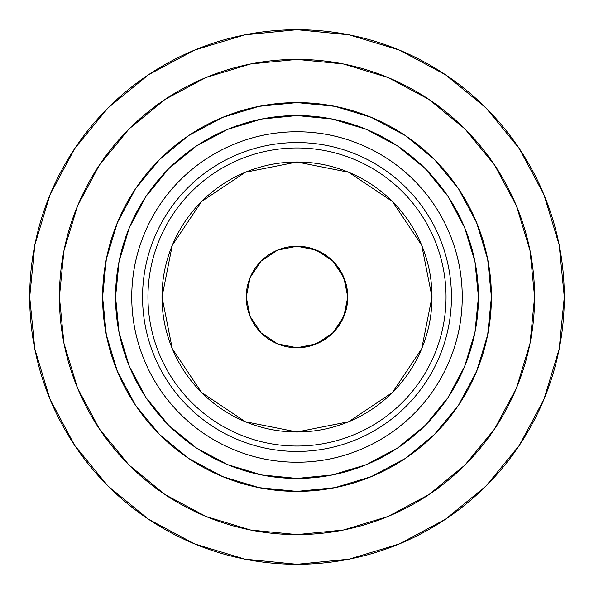 <?xml version="1.0" encoding="UTF-8"?>
<svg xmlns="http://www.w3.org/2000/svg" width="594" height="594" viewBox="0 0 594 594"><rect width="100%" height="100%" fill="white"/><g stroke="black" fill="none" stroke-linecap="round" stroke-linejoin="round"><path stroke-width="0.89" d="M115.563 297L119.045 261.605L129.373 227.569L146.139 196.198L168.703 168.703L196.198 146.139L227.569 129.373L261.605 119.045L297 115.563L332.395 119.045L366.431 129.373L397.802 146.139L425.297 168.703L447.861 196.198L464.627 227.569L474.955 261.605L478.437 297L474.955 332.395L464.627 366.431L447.861 397.802L425.297 425.297L397.802 447.861L366.431 464.627L332.395 474.955L297 478.437L261.605 474.955L227.569 464.627L196.198 447.861L168.703 425.297L146.139 397.802L129.373 366.431L119.045 332.395L115.563 297A181.437 181.437 0 0 0 297 478.437A181.437 181.437 0 0 0 478.437 297A181.437 181.437 0 0 0 297 115.563A181.437 181.437 0 0 0 115.563 297L59.4 297A237.6 237.6 0 0 1 297 59.4A237.6 237.6 0 0 1 534.6 297L495.173 297M564.3 297A267.3 267.3 0 0 1 297 564.3A267.3 267.3 0 0 1 29.7 297A267.3 267.3 0 0 1 297 29.7A267.3 267.3 0 0 1 564.3 297L559.162 349.146L543.956 399.294L519.253 445.507L486.011 486.011L445.507 519.253L399.294 543.956L349.146 559.162L297 564.3L244.854 559.162L194.706 543.956L148.493 519.253L107.989 486.011L74.747 445.507L50.045 399.294L34.838 349.146L29.7 297L34.838 244.854L50.045 194.706L74.747 148.493L107.989 107.989L148.493 74.747L194.706 50.045L244.854 34.838L297 29.7L349.146 34.838L399.294 50.045L445.507 74.747L486.011 107.989L519.253 148.493L543.956 194.706L559.162 244.854L564.3 297M491.401 297A194.401 194.401 0 0 1 297 491.401A194.401 194.401 0 0 1 102.599 297A194.401 194.401 0 0 0 297 491.401A194.401 194.401 0 0 0 491.401 297L487.667 259.073L476.603 222.609L458.635 188.996L434.459 159.541L405.004 135.365L371.391 117.397L334.927 106.333L297 102.599L259.073 106.333L222.609 117.397L188.996 135.365L159.541 159.541L135.365 188.996L117.397 222.609L106.333 259.073L102.599 297L106.333 334.927L117.397 371.391L135.365 405.004L159.541 434.459L188.996 458.635L222.609 476.603L259.073 487.667L297 491.401L334.927 487.667L371.391 476.603L405.004 458.635L434.459 434.459L458.635 405.004L476.603 371.391L487.667 334.927L491.401 297A194.401 194.401 0 0 0 297 102.599A194.401 194.401 0 0 0 102.599 297A194.401 194.401 0 0 1 297 102.599A194.401 194.401 0 0 1 491.401 297M421.725 245.337L432.001 297L421.725 245.337L392.456 201.544L348.663 172.275L297 161.999L245.337 172.275L201.544 201.544L172.275 245.337L161.999 297A135.001 135.001 0 0 1 297 161.999A135.001 135.001 0 0 1 432.001 297A135.001 135.001 0 0 1 297 432.001A135.001 135.001 0 0 1 161.999 297L172.275 348.663L201.544 392.456L245.337 421.725L297 432.001L348.663 421.725L392.456 392.456L421.725 348.663L432.001 297L462.243 297A165.243 165.243 0 0 1 297 462.243A165.243 165.243 0 0 1 131.757 297A165.243 165.243 0 0 0 297 462.243A165.243 165.243 0 0 0 462.243 297L451.44 297A154.44 154.44 0 0 1 297 451.44A154.44 154.44 0 0 1 142.56 297L131.757 297L142.56 297A154.44 154.44 0 0 1 297 142.56A154.44 154.44 0 0 1 451.44 297L446.042 297A149.042 149.042 0 0 1 297 446.042A149.042 149.042 0 0 1 147.958 297L142.56 297L147.958 297A149.042 149.042 0 0 0 297 446.042A149.042 149.042 0 0 0 446.042 297L433.642 297M172.275 348.663L161.999 297L147.958 297L160.358 297M297 347.757A50.757 50.757 0 0 1 246.243 297A50.757 50.757 0 0 0 297 347.757C327.829 344.75 344.75 327.829 347.757 297A50.757 50.757 0 0 1 297 347.757L297 297L297 347.757L277.576 343.896L261.108 332.892L250.104 316.424L246.243 297A50.757 50.757 0 0 1 297 246.243L297 297L297 246.243A50.757 50.757 0 0 0 246.243 297L250.104 277.576L261.108 261.108L277.576 250.104L297 246.243A50.757 50.757 0 0 1 347.757 297C344.75 266.171 327.829 249.25 297 246.243L316.424 250.104L332.892 261.108L343.896 277.576L347.757 297L343.896 316.424L332.892 332.892L316.424 343.896L297 347.757M432.001 297L421.725 348.663M348.663 421.725L297 432.001L245.337 421.725M161.999 297L172.275 245.337M245.337 172.275L297 161.999L348.663 172.275M446.042 297A149.042 149.042 0 0 0 297 147.958A149.042 149.042 0 0 0 147.958 297A149.042 149.042 0 0 1 297 147.958A149.042 149.042 0 0 1 446.042 297M451.44 297A154.44 154.44 0 0 1 297 451.44A154.44 154.44 0 0 1 142.56 297A154.44 154.44 0 0 1 297 142.56A154.44 154.44 0 0 1 451.44 297M462.243 297A165.243 165.243 0 0 0 297 131.757A165.243 165.243 0 0 0 131.757 297A165.243 165.243 0 0 1 297 131.757A165.243 165.243 0 0 1 462.243 297C462.243 318.911 458.048 339.991 449.665 360.231C441.275 380.479 429.336 398.351 413.84 413.84C398.351 429.336 380.479 441.275 360.231 449.665C339.991 458.048 318.911 462.243 297 462.243C275.089 462.243 254.009 458.048 233.769 449.665C213.521 441.275 195.649 429.336 180.16 413.84C164.664 398.351 152.725 380.479 144.335 360.231C135.952 339.991 131.757 318.911 131.757 297C131.757 275.089 135.952 254.009 144.335 233.769C152.725 213.521 164.664 195.649 180.16 180.16C195.649 164.664 213.521 152.725 233.769 144.335C254.009 135.952 275.089 131.757 297 131.757C318.911 131.757 339.991 135.952 360.231 144.335C380.479 152.725 398.351 164.664 413.84 180.16C429.336 195.649 441.275 213.521 449.665 233.769C458.048 254.009 462.243 275.089 462.243 297M458.635 405.004L434.459 434.459L405.004 458.635M135.365 188.996L159.541 159.541L188.996 135.365M405.004 135.365L434.459 159.541L458.635 188.996M119.045 332.395L129.373 366.431L146.139 397.802L168.703 425.297L196.198 447.861M332.395 474.955L366.431 464.627L397.802 447.861L425.297 425.297L447.861 397.802M474.955 261.605L464.627 227.569L447.861 196.198L425.297 168.703L397.802 146.139L366.431 129.373L332.454 119.06M261.605 119.045L227.569 129.373L196.198 146.139L168.703 168.703L146.139 196.198M478.437 297L534.6 297L530.034 250.646L516.513 206.073L494.557 164.998L465.005 128.995L429.002 99.443L387.927 77.487L343.354 63.966L297 59.4L250.646 63.966L206.073 77.487L164.998 99.443L128.995 128.995L99.443 164.998L77.487 206.073L63.966 250.646L59.4 297L98.827 297M519.253 445.507L486.011 486.011L445.507 519.253M148.493 519.253L107.989 486.011L74.747 445.507M74.747 148.493L107.989 107.989L148.493 74.747M445.507 74.747L486.011 107.989L519.253 148.493M59.4 297L63.966 343.354L77.487 387.927L99.443 429.002L128.995 465.005L164.998 494.557L206.073 516.513L250.646 530.034L297 534.6L343.354 530.034L387.927 516.513L429.002 494.557L465.005 465.005L494.557 429.002L516.513 387.927L530.034 343.354L534.6 297A237.6 237.6 0 0 1 297 534.6A237.6 237.6 0 0 1 59.4 297"/></g></svg>
